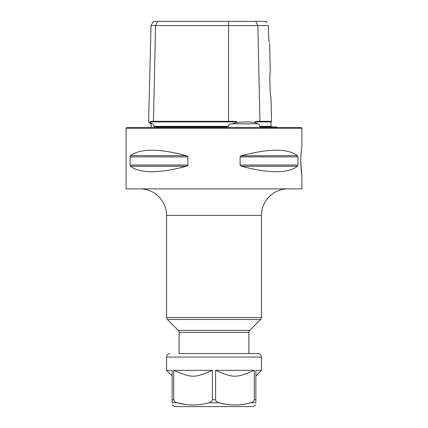 <?xml version="1.0" encoding="UTF-8"?>
<svg xmlns="http://www.w3.org/2000/svg" width="428" height="428" viewBox="0 0 428 428"><rect width="100%" height="100%" fill="white"/><g stroke="black" fill="none" stroke-linecap="round" stroke-linejoin="round"><path stroke-width="0.64" d="M260.909 126.913L276.9 126.913A2.793 2.793 0 0 0 277.221 127.469M154.208 126.913L153.909 126.367L154.273 126.913L226.829 126.913M154.273 126.913L153.909 126.367C154.053 125.131 153.518 124.281 152.304 123.82L150.142 122.595C148.104 121.691 148.104 121.691 150.142 122.595L150.158 121.9C149.8 121.482 150.902 121.29 153.475 121.327L155.562 25.589L151.031 25.589L148.612 121.916L149.276 122.21M146.312 127.469L281.688 127.469M150.779 127.469A2.793 2.793 0 0 0 150.517 123.82L152.304 123.82M255.002 122.595C249.973 121.691 243.923 121.691 236.85 122.595L231.906 123.82L257.795 123.82L255.002 122.595L254.992 121.9L271.015 121.9L271.127 126.367L259.625 126.367C259.748 125.131 259.138 124.281 257.795 123.82L257.811 123.831M259.625 126.367L260.936 126.913M226.792 126.913L228.466 126.367L153.909 126.367M231.906 123.82C229.226 124.355 228.081 125.201 228.466 126.367M268.463 27.397L268.72 39.125L268.42 25.589L228.584 25.589L228.584 121.327C234.48 121.29 237.235 121.482 236.85 121.9L236.85 122.595M152.833 121.327L228.584 121.327M228.584 21.4L228.584 25.589L155.562 25.589L157.654 21.4L266.334 21.4L266.473 21.689M151.031 25.589L153.449 21.4L157.654 21.4M267.013 22.78L266.334 21.4M268.42 25.589L268.436 26.188M268.731 39.183L269.298 42.335M269.48 43.512L269.576 44.132M268.72 39.125C269.961 46.342 269.961 46.342 268.72 39.125M269.629 44.507L270.314 71.781C269.415 70.877 270.02 97.547 270.951 97.268L271.555 121.327L259.94 121.327C256.618 121.29 254.97 121.482 254.992 121.9M214 127.469L301.087 127.469L301.927 128.309L126.073 128.309L126.913 127.469L214 127.469M126.073 128.309L126.073 188.876L301.927 188.876L301.927 175.544M130.037 156.889L187.903 156.889L187.903 165.042L186.453 166.251L130.503 166.251L130.037 165.042L130.037 156.889L130.503 155.68C140.213 148.382 158.863 148.382 186.453 155.68L187.903 156.846M130.503 166.251C140.213 173.549 158.863 173.549 186.453 166.251L187.592 165.673M240.145 156.627L241.547 155.68C269.137 148.382 287.787 148.382 297.497 155.68L297.963 156.889L240.097 156.889L240.097 165.048L241.547 166.251C269.137 173.549 287.787 173.549 297.497 166.251L241.547 166.251L240.83 165.973M297.497 166.251L297.963 165.042L297.963 156.889M297.497 155.68L241.114 155.824M240.82 155.963L240.536 156.145M300.691 160.965C301.098 152.224 301.51 147.366 301.927 146.387C301.51 147.355 301.098 152.213 300.691 160.965C301.098 169.707 301.51 174.565 301.927 175.544C301.51 174.576 301.098 169.718 300.691 160.965L301.697 174.126M301.296 150.795L300.691 160.816M140.031 188.876A26.52 26.52 -90 0 1 166.546 215.396L166.546 317.517A2.793 2.793 -90 0 0 167.364 319.491L260.636 319.491A2.793 2.793 90 0 0 261.454 317.517L261.454 215.396L166.546 215.396M287.969 188.876A26.52 26.52 90 0 0 261.454 215.396M249.711 330.416L178.289 330.416A2.793 2.793 -90 0 1 179.107 332.39L179.107 353.565L257.961 353.565L248.893 353.565L248.893 332.39A2.793 2.793 90 0 1 249.711 330.416L260.636 319.491M178.289 330.416L167.364 319.491M172.131 404.99L174.924 406.6L253.076 406.6L255.869 404.99M250.813 402.775C240.226 405.717 229.638 405.717 219.056 402.775C217.017 402.277 215.862 401.271 215.594 399.752L215.594 370.343C233.779 378.133 236.096 378.127 254.275 370.343L254.275 399.752C253.997 401.277 252.846 402.283 250.813 402.775L255.869 402.775C255.869 405.717 255.869 405.717 255.869 402.775C255.869 405.717 255.869 405.717 255.869 402.775L255.869 370.343L261.454 370.343L261.454 357.054L166.546 357.054L166.546 370.343L172.131 370.343L172.131 402.775C172.131 405.717 172.131 405.717 172.131 402.775C172.131 405.717 172.131 405.717 172.131 402.775L177.187 402.775L185.42 404.46M189.529 404.872L193.065 404.99M208.944 402.775C198.357 405.717 187.769 405.717 177.187 402.775C175.148 402.277 173.993 401.271 173.725 399.752L173.725 370.343C191.91 378.133 194.232 378.127 212.406 370.343L212.406 399.752C212.128 401.277 210.977 402.283 208.944 402.775L219.056 402.775L225.337 404.155M173.725 370.343L212.406 370.343M172.131 370.343C172.131 378.149 172.131 378.149 172.131 370.343M231.398 404.872L234.935 404.99M238.519 404.872L244.495 404.16M215.594 370.343L254.275 370.343L254.275 399.752L255.869 399.752L255.869 375.923L261.454 370.343M236.85 121.9L150.158 121.9M255.762 21.4L257.854 25.589L259.94 121.327M187.903 165.042L130.037 165.042M186.453 155.68L130.503 155.68M297.963 165.042L240.097 165.042M166.546 317.517L261.454 317.517M248.893 332.39L179.107 332.39M212.406 399.752L215.594 399.752M172.131 399.752L173.725 399.752M150.517 123.82L148.612 121.916M271.127 126.367L271.684 126.913M271.015 121.9L271.555 121.327M301.927 146.387L301.927 128.309M172.131 375.923L166.546 370.343M261.454 357.054C261.246 354.935 260.085 353.774 257.961 353.565M166.546 357.054C166.754 354.935 167.915 353.774 170.039 353.565"/></g></svg>
